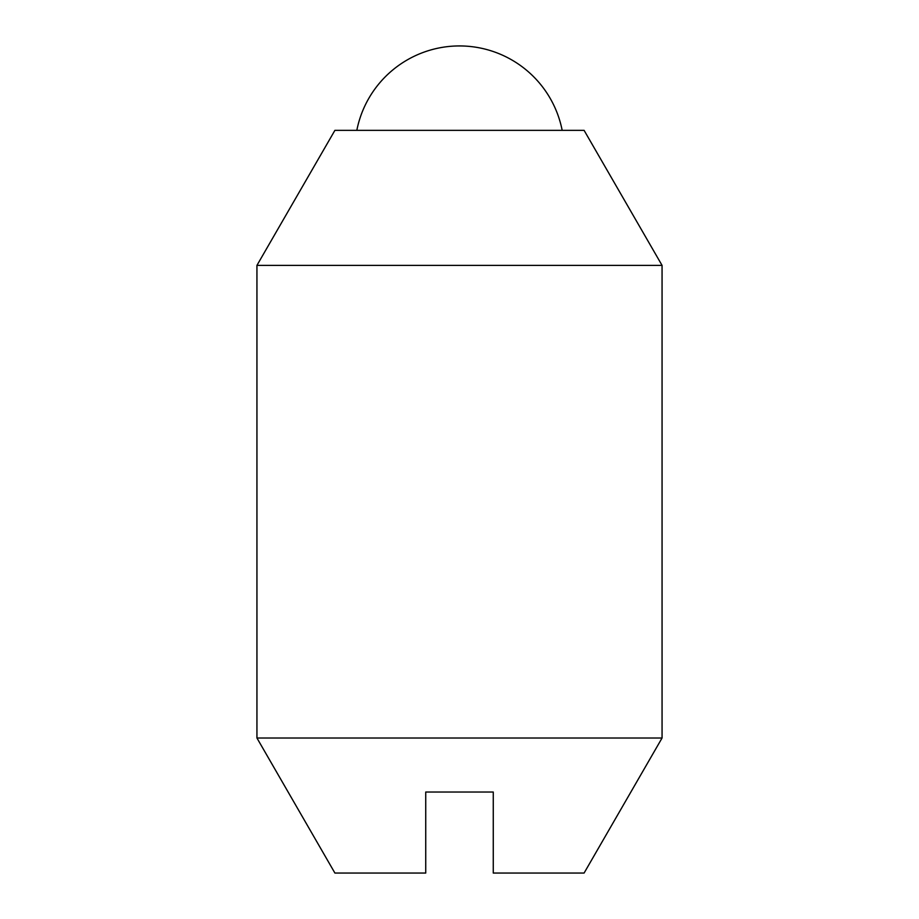 <?xml version="1.0" encoding="UTF-8"?>
<svg xmlns="http://www.w3.org/2000/svg" width="919" height="919" viewBox="0 0 919 919"><rect width="100%" height="100%" fill="white"/><g stroke="black" fill="none" stroke-linecap="round" stroke-linejoin="round"><path stroke-width="1.38" d="M562.175 130.349A104.651 104.651 0 0 0 356.825 130.349M256.941 265.384L334.907 130.349L584.093 130.349L662.059 265.384L662.059 738.014L584.093 873.05L493.262 873.05L493.262 792.029L425.738 792.029L425.738 873.05L334.907 873.05L256.941 738.014L256.941 265.384L662.059 265.384M256.941 738.014L662.059 738.014"/></g></svg>
